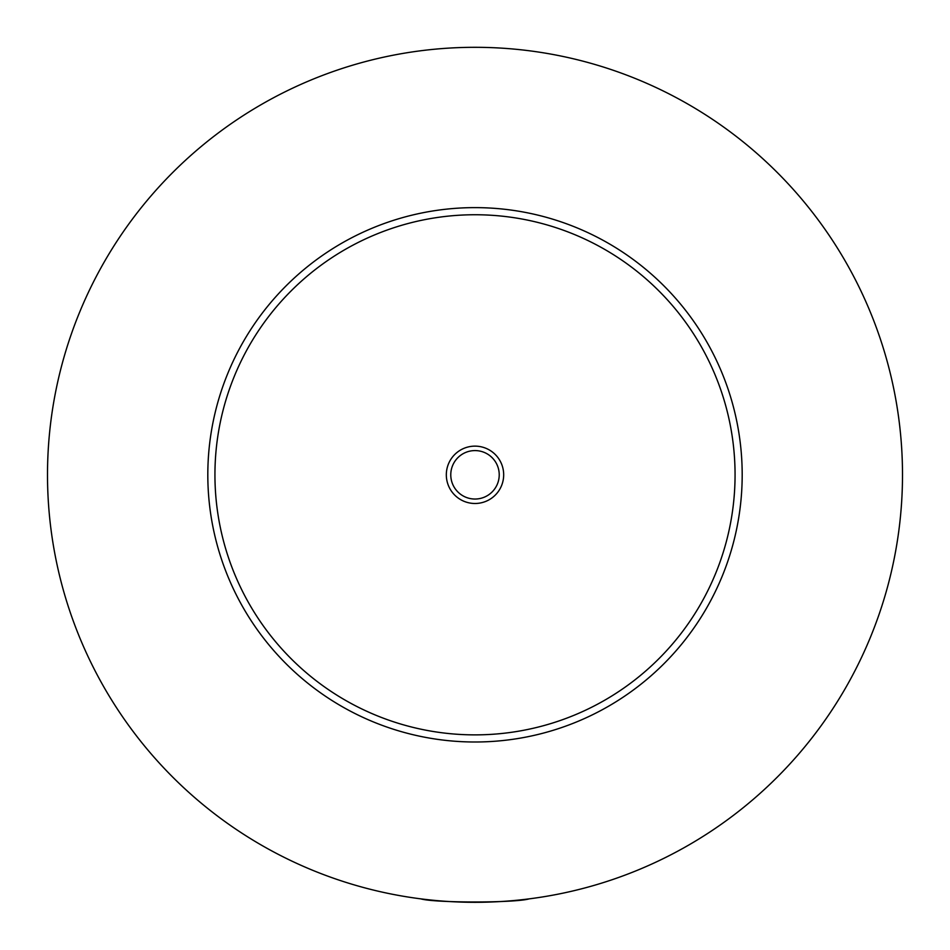 <?xml version="1.0" encoding="UTF-8"?>
<svg xmlns="http://www.w3.org/2000/svg" width="950" height="950" viewBox="0 0 950 950"><rect width="100%" height="100%" fill="white"/><g stroke="black" fill="none" stroke-linecap="round" stroke-linejoin="round"><path stroke-width="1.43" d="M420.85 898.866C434.649 903.011 515.351 903.011 529.15 898.866M503.678 474.81A28.678 28.678 0 0 0 475 446.132A28.678 28.678 0 0 0 446.322 474.81A28.678 28.678 0 0 0 475 503.488A28.678 28.678 0 0 0 503.678 474.81M450.775 474.81A24.225 24.225 0 0 0 475 499.035A24.225 24.225 0 0 0 499.225 474.81A24.225 24.225 0 0 0 475 450.585A24.225 24.225 0 0 0 450.775 474.81M742.188 474.81A267.188 267.188 0 0 1 475 741.998A267.188 267.188 0 0 1 207.812 474.81A267.188 267.188 0 0 1 475 207.623A267.188 267.188 0 0 1 742.188 474.81M902.5 474.81A427.5 427.5 0 0 1 475 902.31A427.5 427.5 0 0 1 47.5 474.81A427.5 427.5 0 0 1 475 47.31A427.5 427.5 0 0 1 902.5 474.81M735.062 474.81A260.062 260.062 0 0 0 475 214.748A260.062 260.062 0 0 0 214.938 474.81A260.062 260.062 0 0 0 475 734.873A260.062 260.062 0 0 0 735.062 474.81"/></g></svg>
